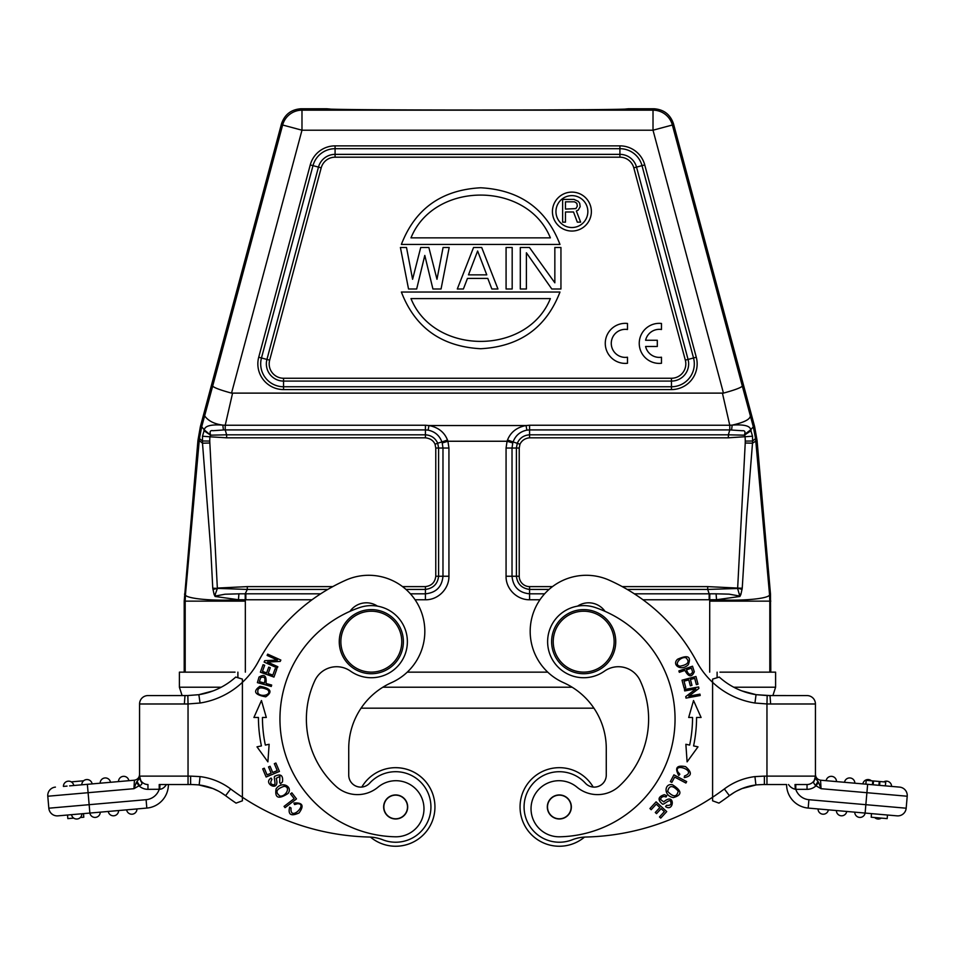 <?xml version="1.0" encoding="UTF-8"?>
<svg xmlns="http://www.w3.org/2000/svg" width="955" height="955" viewBox="0 0 955 955"><rect width="100%" height="100%" fill="white"/><g stroke="black" fill="none" stroke-linecap="round" stroke-linejoin="round"><path stroke-width="1.43" d="M83.742 784.64L69.596 785.87M166.48 784.533C164.403 787.6 162.147 789.176 159.736 789.26L159.986 784.533L159.21 784.533L159.986 784.533L159.21 784.533L159.21 789.343A15.22 15.22 0 0 1 146.091 799.693L89.149 804.683L87.359 784.318L134.404 780.211M67.053 786.096L64.737 786.299M63.496 786.407L66.325 786.168M84.685 784.556L92.134 783.9A5.205 5.205 0 0 0 86.989 779.543A5.205 5.205 0 0 0 81.796 784.807L84.685 784.556M81.855 784.807L81.796 784.807A5.205 5.205 0 0 1 86.977 779.543A5.205 5.205 0 0 1 92.134 783.9A5.205 5.205 0 0 0 86.977 779.543A5.205 5.205 0 0 0 81.796 784.807M103.044 782.945L100.156 783.207L103.044 782.945M100.156 783.207A5.205 5.205 0 0 1 104.907 777.955A5.205 5.205 0 0 1 110.494 782.3A5.205 5.205 0 0 0 104.907 777.955A5.205 5.205 0 0 0 100.156 783.207A5.205 5.205 0 0 1 104.907 777.955A5.205 5.205 0 0 1 110.494 782.3L105.325 782.754M121.404 781.345L118.516 781.596L121.404 781.345M118.516 781.596A5.205 5.205 -90 0 1 123.267 776.355A5.205 5.205 -90 0 1 128.865 780.689A5.205 5.205 0 0 0 123.267 776.355A5.205 5.205 0 0 0 118.516 781.596A5.205 5.205 -90 0 1 123.267 776.355A5.205 5.205 -90 0 1 128.865 780.689L123.684 781.142M191.394 784.533L168.402 784.533A23.636 23.636 0 0 1 146.819 808.073L83.491 813.624L83.801 817.217L80.339 817.516M159.986 784.533L190.618 784.533L188.04 784.533L188.04 776.117L190.618 776.117L190.618 784.533M139.561 774.612L139.561 774.624C139.227 777.74 137.52 779.602 134.44 780.199C137.52 779.602 139.227 777.74 139.561 774.612L139.561 703.99L139.561 774.612C139.227 777.74 137.52 779.602 134.44 780.199L133.951 788.687L136.458 782.264L139.561 778.253L141.018 781.417C142.546 783.398 142.068 784.783 139.561 785.583L136.971 781.441M159.736 789.26L147.965 789.343L147.965 784.533A8.416 8.416 0 0 1 139.561 776.117A8.416 8.416 0 0 0 147.965 784.533A8.416 8.416 0 0 1 139.561 776.117A8.416 8.416 0 0 0 147.965 784.533A8.416 8.416 0 0 1 139.561 776.117A8.416 8.416 0 0 0 142.02 782.073A8.416 8.416 0 0 1 139.561 776.117L141.018 781.417M47.786 796.231A8.416 8.416 0 0 1 55.426 787.111A8.416 8.416 0 0 0 47.75 795.503A8.416 8.416 0 0 1 55.426 787.111A8.416 8.416 0 0 0 47.786 796.231L48.824 808.205L47.786 796.231L133.951 788.687L138.976 785.81L136.47 782.264M73.702 818.101L67.841 818.614L67.53 815.021L57.945 815.857A8.416 8.416 0 0 1 48.824 808.205L89.149 804.683L89.877 813.063L97.35 812.407M48.824 808.205A8.416 8.416 0 0 0 57.945 815.857L89.877 813.063A5.205 5.205 0 0 0 95.488 817.396A5.205 5.205 0 0 0 100.239 812.156A5.205 5.205 0 0 1 95.488 817.396A5.205 5.205 0 0 1 89.889 813.063A5.205 5.205 0 0 0 95.488 817.396A5.205 5.205 0 0 0 100.239 812.156M147.965 789.343A13.227 13.227 0 0 1 138.976 785.81L139.561 785.583M184.84 703.99L188.04 703.954L188.04 776.117L139.561 776.117M187.837 695.538L198.855 694.691L187.837 695.55L147.965 695.574A8.416 8.416 0 0 0 139.561 703.99L184.351 703.99L184.995 695.574L187.837 695.55L188.04 703.954L200.061 703.023A80.136 80.136 0 0 0 242.403 682.348L242.403 800.815L242.403 682.348A80.136 80.136 0 0 0 258.304 661.636A184.315 184.315 0 0 1 345.925 580.127A56.094 56.094 0 0 1 423.602 619.723A56.094 56.094 0 0 1 391.526 682.634A72.126 72.126 0 0 0 348.73 748.529A72.126 72.126 0 0 1 361.074 708.18L593.926 708.18M198.938 784.926L196.73 784.771M190.618 784.461L199.177 784.903L200.061 776.606A64.104 64.104 0 0 1 230.656 788.961A240.409 240.409 0 0 0 369.131 837.034A40.062 40.062 0 0 1 382.788 839.791A35.263 35.263 0 0 0 430.932 806.963A35.263 35.263 0 0 0 369.621 783.196A12.021 12.021 0 0 1 348.73 775.102A12.021 12.021 0 0 0 361.814 787.075A39.262 39.262 0 0 1 434.943 806.975A39.262 39.262 0 0 1 370.48 837.093M235.037 672.153L179.397 672.153L179.397 687.218L221.238 687.218M733.762 687.218L775.603 687.218L775.603 672.153L719.963 672.153M547.74 672.153L407.26 672.153L547.74 672.153M245.208 593.795L238.917 593.807L238.452 599.74C210.172 601.375 182.823 598.14 185.497 594.153L185.175 601.137L184.208 601.089L184.208 672.153L185.831 672.153M769.169 672.153L770.792 672.153L770.494 594.106L757.04 440.303L754.605 426.539L673.442 123.613C670.231 114.445 663.785 109.491 654.091 108.763L628.151 108.763C637.283 110.458 317.705 110.458 326.849 108.763L300.909 108.763C291.215 109.491 284.769 114.445 281.558 123.613L282.632 125.01A20.031 20.031 -37.5 0 1 301.983 110.171L300.909 108.763M572.129 687.218L382.871 687.218M775.603 687.218L772.893 695.574L807.035 695.574A8.416 8.416 0 0 1 815.439 703.99L815.439 778.253L815.439 703.99A8.416 8.416 0 0 0 807.035 695.574L767.163 695.55L766.961 703.954L770.649 703.99L770.005 695.574L756.05 694.679L754.939 703.023L766.961 703.954L766.961 776.117L815.439 776.117L815.439 778.253L818.542 782.264L821.049 788.687L820.56 780.199L899.574 787.111A8.416 8.416 0 0 1 907.214 796.231L906.176 808.205A8.416 8.416 0 0 1 897.055 815.857L887.47 815.021L887.159 818.614L871.199 817.217L871.509 813.624L808.181 808.073A23.636 23.636 0 0 1 786.598 784.533L762.997 784.533L786.598 784.533A23.636 23.636 0 0 0 808.181 808.073L818.041 808.945A5.205 5.205 0 0 0 823.246 814.209A5.205 5.205 0 0 1 818.041 808.945M182.107 695.574L179.397 687.218L182.107 695.574M326.849 108.775L330.132 109.037M417.311 109.968L477.5 110.076M545.603 109.932L584.054 109.694M625.704 109.001L628.008 108.822M184.208 601.089L197.96 440.303L200.395 426.539L281.558 123.613M312.034 599.764L245.244 599.764L245.208 593.807L247.297 589.438L247.297 586.609L217.346 588.077L209.742 441.079L202.424 440.983L199.44 438.548L201.684 426.778L212.679 386.083C214.075 387.73 220.366 390.07 231.54 393.114L723.46 393.114C734.729 390.022 741.02 387.682 742.322 386.083L753.316 426.778L754.605 426.539M201.684 426.778L204.298 429.893L201.684 426.778L200.395 426.539M199.44 438.548L199.237 440.53L197.96 440.303M203.881 430.669L210.601 435.182L204.298 429.893L202.496 436.232L202.496 443.204L199.237 440.53L185.497 594.153L184.506 594.106M209.766 443.013L202.496 443.204L210.757 549.173L212.762 588.208L214.087 594.392L215.353 594.058L217.382 588.471L212.917 589.426M209.742 441.079A68.521 68.521 92 0 1 209.933 436.793L202.484 436.232M210.434 434.406C209.563 431.445 210.422 430.216 213.013 430.705L223.422 429.977L222.825 425.118C211.007 424.307 204.836 425.894 204.298 429.893M223.422 429.965L225.201 429.917L225.225 425.25L222.825 425.118C214.278 423.984 208.226 420.904 204.657 415.867M442.237 442.965L441.902 441.95L437.7 443.192C435.289 438.023 431.194 435.229 425.417 434.812L425.417 429.917L428.127 430.132C434.931 431.588 439.527 435.528 441.902 441.95L447.489 440.016L447.931 441.246L442.237 442.965L442.977 448.026L448.934 448.026L447.931 441.246L507.069 441.246L507.511 440.016C510.639 432.149 516.81 427.315 526.038 425.536L428.962 425.536C438.19 427.327 444.373 432.149 447.489 440.016M709.792 593.795L709.708 601.137L769.814 601.137L769.503 594.153L770.494 594.106M739.648 594.058L740.913 594.392L739.91 596.469L737.618 588.471L707.703 589.438L709.159 593.819L716.083 593.819L716.548 599.74L642.966 599.764M506.066 576.247L506.066 448.026L512.023 448.026L512.023 576.247L516.392 576.247C517.359 583.971 521.764 588.364 529.583 589.438L529.583 593.819C518.935 592.757 513.074 586.907 512.023 576.247L506.066 576.247C505.744 588.734 516.834 599.919 529.583 599.764L539.933 599.764M415.067 599.764L425.405 599.764C437.891 600.086 449.089 589.008 448.934 576.247L448.934 448.026M185.175 601.137L245.34 601.137L245.244 599.764L238.452 599.74L215.09 596.469L214.087 594.392M327.78 589.438L247.297 589.438L212.762 588.208M215.353 594.058L215.209 596.063L224.962 594.225L238.929 593.831M435.767 448.026L435.05 444.242L437.688 443.204L438.608 448.026L435.767 448.026L435.767 576.247C435.026 582.383 431.576 585.833 425.417 586.609L402.521 586.609M435.05 444.242C433.367 440.518 430.156 438.381 425.417 437.82L226.645 437.82L209.933 436.793L210.601 435.182L226.645 434.8L226.645 437.82M425.417 437.82L425.417 434.812L226.645 434.812L225.201 429.917L425.417 429.917L425.417 425.25L225.225 425.25L232.554 393.245M448.934 576.247L442.977 576.247L442.977 448.026L438.608 448.026L438.608 576.247L442.977 576.247C441.926 586.907 436.065 592.757 425.417 593.819L425.417 589.438L405.982 589.438M435.767 576.247L438.608 576.247C437.665 583.959 433.26 588.364 425.417 589.438L425.417 586.609M739.91 596.469L716.537 599.74C743.754 601.292 771.676 598.439 769.503 594.153L755.56 438.548L753.316 426.778L750.63 429.893M512.763 442.965L513.098 441.95C515.473 435.528 520.069 431.588 526.874 430.132L529.583 429.917L529.583 425.25L729.775 425.25L729.799 429.917L742.31 430.741C744.757 430.442 745.509 431.66 744.566 434.382L745.067 436.793A67.005 67.005 87.2 0 1 745.258 441.103L752.588 441.019L752.516 436.232L728.355 437.82L529.583 437.82C525.071 438.273 521.848 440.41 519.95 444.242L519.234 448.026L519.234 576.247L516.392 576.247L516.392 448.026L512.023 448.026L512.763 442.965L507.069 441.246L506.066 448.026M507.511 440.016L519.95 444.242M731.578 429.965L732.175 425.118C744.1 422.444 750.164 419.364 750.367 415.867M722.446 393.245L729.775 425.25L732.175 425.118C744.136 424.295 750.308 425.882 750.69 429.857L752.516 436.22M744.566 434.382L750.69 429.857M529.583 437.82L529.583 429.917L729.799 429.917L728.355 434.812L744.399 435.182L751.119 430.657M745.258 441.103L745.234 443.013L752.504 443.204L752.576 441.019L755.56 438.548M745.234 443.013L737.654 588.077L742.238 588.208L746.703 515.569L752.504 443.204L757.04 440.303M742.238 588.208L740.913 594.392M716.083 593.819L729.059 594.141L739.791 596.063M519.234 448.026L516.392 448.026L517.312 443.204C519.747 437.987 523.841 435.194 529.583 434.812L728.355 434.812L728.355 437.82M742.083 589.426L737.654 588.077L707.703 586.609L707.703 589.438L627.22 589.438M719.258 677.059A71.721 71.721 0 0 0 756.05 694.679A71.721 71.721 0 0 1 719.258 677.059L712.597 679.112L712.597 800.815L712.597 797.246L712.597 800.815L718.948 803.119A248.825 248.825 0 0 0 729.405 795.682A55.688 55.688 0 0 1 755.823 784.974M712.597 679.112L717.408 677.632M763.606 784.533L766.961 784.533L764.382 784.533L764.382 776.117L754.939 776.606L755.894 784.903L764.382 784.461M734.288 792.399L729.405 795.682A55.688 55.688 0 0 1 755.906 784.962A55.688 55.688 0 0 0 729.405 795.682L724.344 788.961A240.409 240.409 0 0 1 585.869 837.034A40.062 40.062 0 0 0 572.212 839.791A35.263 35.263 0 0 1 524.689 813.517A35.263 35.263 0 0 1 585.379 783.196A12.021 12.021 0 0 0 606.27 775.102A12.021 12.021 0 0 1 593.186 787.075A39.262 39.262 0 0 0 520.057 806.975A39.262 39.262 0 0 0 584.52 837.093M815.439 774.612C815.773 777.74 817.48 779.602 820.56 780.199C817.48 779.602 815.773 777.74 815.439 774.612L815.439 774.624C815.773 777.74 817.48 779.602 820.56 780.199M815.439 778.253L813.385 782.491L815.451 785.583L818.041 781.441M814.102 781.202L815.439 776.117A8.416 8.416 0 0 1 807.035 784.533L795.014 784.533L795.264 789.26C792.459 788.603 790.215 787.027 788.52 784.533L788.746 784.891M807.035 784.533A8.416 8.416 0 0 0 815.439 776.117A8.416 8.416 0 0 1 812.98 782.073A8.416 8.416 0 0 0 815.439 776.117A8.416 8.416 0 0 1 807.035 784.533L807.035 789.343A13.227 13.227 0 0 0 816.024 785.81L815.451 785.583M907.214 796.231A8.416 8.416 0 0 0 907.25 795.503A8.416 8.416 0 0 1 907.214 796.231L821.049 788.687L816.024 785.81L818.542 782.264M795.169 784.533L795.79 784.533L795.79 789.343A15.22 15.22 0 0 0 808.909 799.693L808.181 808.073M820.942 809.195L836.401 810.544A5.205 5.205 0 0 0 841.582 815.809A5.205 5.205 0 0 0 846.751 811.452L854.761 812.156A5.205 5.205 0 0 0 859.512 817.396A5.205 5.205 0 0 0 865.111 813.063L897.055 815.857M883.733 781.87A5.205 5.205 0 0 1 886.371 781.154A5.205 5.205 0 0 0 883.733 781.87A5.205 5.205 0 0 1 891.576 786.419L887.434 786.049M888.663 786.156L890.884 786.359M865.863 784.162L872.44 784.735L872.775 780.915L866.197 780.331L865.863 784.162M851.944 782.945L850.702 782.837M833.584 781.345L832.342 781.238M882.802 785.643L885.404 785.87L885.739 782.038L873.503 780.975L879.257 781.476L878.922 785.308L879.591 785.368L885.357 785.87L885.703 782.038M872.775 780.915L873.503 780.975L873.168 784.807L878.922 785.308M907.25 795.503A8.416 8.416 0 0 0 899.574 787.111A8.416 8.416 0 0 1 907.25 795.503M769.611 695.574L772.893 695.574M756.145 784.938L742.059 788.555L736.711 791.038M763.033 784.533L758.27 784.771M712.597 800.815L712.597 797.246M871.509 813.624L887.47 815.021M857.65 812.407L854.761 812.156L857.65 812.407M828.379 809.852A5.205 5.205 0 0 1 823.246 814.209A5.205 5.205 0 0 0 828.379 809.852L823.21 809.398M839.29 810.795L836.401 810.544L839.29 810.795M841.594 815.809A5.205 5.205 0 0 1 836.401 810.544A5.205 5.205 0 0 0 841.582 815.809M874.661 817.516A5.205 5.205 0 0 0 878.302 819.02A5.205 5.205 0 0 1 874.661 817.516A5.205 5.205 0 0 0 881.298 818.101A5.205 5.205 0 0 1 878.314 819.02A5.205 5.205 0 0 0 881.298 818.101M862.866 783.9A5.205 5.205 0 0 1 871.378 780.784A5.205 5.205 0 0 0 868.023 779.543A5.205 5.205 0 0 1 871.378 780.784M844.507 782.3A5.205 5.205 0 0 1 850.093 777.955A5.205 5.205 0 0 1 854.844 783.207A5.205 5.205 0 0 0 850.093 777.955A5.205 5.205 0 0 0 844.507 782.3A5.205 5.205 0 0 1 850.093 777.955A5.205 5.205 0 0 1 854.844 783.207M826.135 780.689A5.205 5.205 0 0 1 831.733 776.355A5.205 5.205 0 0 1 836.485 781.596A5.205 5.205 90 0 0 831.733 776.355A5.205 5.205 90 0 0 826.135 780.689A5.205 5.205 90 0 1 831.733 776.355A5.205 5.205 90 0 1 836.485 781.596M879.591 785.368L879.925 781.536M606.27 775.102L606.27 748.529A72.126 72.126 0 0 0 563.474 682.634A56.094 56.094 0 0 1 586.275 575.292A56.094 56.094 0 0 1 609.075 580.127A184.315 184.315 0 0 1 696.696 661.636A80.136 80.136 0 0 0 754.939 703.023M692.506 666.208L678.874 670.935L679.351 672.32L684.902 670.386C688.603 677.143 691.742 677.596 694.297 671.771L692.506 666.208M677.584 659.248C671.305 664.74 681.237 671.866 688.316 664.644C691.456 656.407 687.875 654.605 677.584 659.248M698.63 686.955L684.437 689.546L684.687 690.931L695.849 688.889L685.738 696.625L686 698.105L700.194 695.503L699.943 694.13L688.806 696.171L698.905 688.424L698.63 686.955M689.653 745.079L685.869 744.279L687.099 761.851L697.998 746.846L693.581 745.915A139.036 139.036 0 0 0 696.565 717.48L701.089 717.48L693.545 700.54L688.686 717.468L692.554 717.468A135.025 135.025 0 0 1 689.653 745.079M695.956 676.486L682.013 680.187L684.126 688.149L685.774 687.707L684.031 681.166L688.782 679.9L690.346 685.809L691.981 685.368L690.417 679.471L694.691 678.337L696.362 684.639L697.998 684.198L695.956 676.486M672.487 784.795C664.298 782.825 663.236 795.992 673.382 797.568C682.359 795.049 682.061 790.8 672.487 784.795M686.669 781.596L673.92 774.851L670.35 781.608L671.854 782.396L674.66 777.084L685.905 783.028L686.669 781.596M666.017 797.007C663.379 795.945 661.517 796.733 660.418 799.359C661.517 796.733 663.379 795.945 666.017 797.007L666.793 795.742L664.334 794.691C658.079 796.685 657.41 799.777 662.316 803.943C663.295 805.554 669.371 798.977 670.446 801.138C671.819 804.337 670.47 805.734 666.423 805.34L665.587 806.653C674.29 812.49 675.34 791.719 663.713 801.878L660.371 799.347M666.721 811.595L656.097 801.842L649.925 808.551L651.179 809.709L656.252 804.182L659.869 807.5L655.297 812.478L656.551 813.624L661.123 808.646L664.37 811.631L659.499 816.943L660.741 818.101L666.721 811.595M678.778 775.484L679.853 774.195L677.871 771.915C673 762.042 698.081 771.21 684.496 775.985L684.269 777.621C691.898 776.129 692.327 772.476 685.571 766.65C676.761 764.907 674.493 767.856 678.778 775.484L679.841 774.207L677.871 771.915M604.993 611.319A20.031 20.031 0 0 0 577.56 606.127M619.282 786.096A32.052 32.052 0 0 1 577.011 787.195A32.052 32.052 0 0 0 619.282 786.096A91.358 91.358 0 0 0 640.172 680.664A24.042 24.042 0 0 0 604.491 671.126A36.063 36.063 0 0 1 547.621 641.664A36.063 36.063 0 0 1 595.335 607.547A117.799 117.799 0 0 1 559.63 836.795A28.053 28.053 0 0 1 547.167 783.351A28.053 28.053 0 0 1 577.011 787.195M692.626 672.057C690.358 675.639 688.316 674.887 686.502 669.837L691.372 668.142L692.662 672.129M680.067 666.184C673.227 664.99 680.581 656.216 685.905 657.744C690.047 661.803 688.101 664.62 680.067 666.184M690.477 717.468L688.686 717.456M698.965 717.48L696.565 717.48M667.664 791.373C669.168 785.117 672.69 785.022 678.229 791.086C676.82 797.27 673.299 797.365 667.664 791.373M666.793 795.742L666.041 796.959M571.353 806.963A12.021 12.021 0 0 0 559.332 794.942A12.021 12.021 0 0 0 547.311 806.963A12.021 12.021 0 0 0 559.332 818.984A12.021 12.021 0 0 0 571.353 806.963M554.807 796.052A11.818 11.818 0 0 1 570.242 802.439A11.818 11.818 0 0 1 563.856 817.886A11.818 11.818 0 0 1 548.409 811.499A11.818 11.818 0 0 1 554.807 796.052M615.736 641.664A32.052 32.052 0 0 1 583.684 673.729A32.052 32.052 0 0 1 551.62 641.664A32.052 32.052 0 0 1 583.684 609.612A32.052 32.052 0 0 1 615.736 641.664M553.231 641.664A30.453 30.453 0 0 1 583.684 611.212A30.453 30.453 0 0 1 614.137 641.664A30.453 30.453 0 0 1 583.684 672.117A30.453 30.453 0 0 1 553.231 641.664M559.976 244.432L401.375 244.432C415.079 208.823 441.52 189.926 480.675 187.777C519.842 189.926 546.272 208.823 559.976 244.432L401.375 244.432M401.375 292.039L559.976 292.039C546.272 327.672 519.842 346.581 480.675 348.73C441.508 346.581 415.079 327.672 401.375 292.039L559.976 292.039M552.432 211.58A19.47 19.47 0 0 1 571.902 192.11A19.47 19.47 0 0 1 591.372 211.58A19.47 19.47 0 0 1 571.902 231.05A19.47 19.47 0 0 1 552.432 211.58M587.85 211.58A15.949 15.949 0 0 0 571.902 195.632A15.949 15.949 0 0 0 555.953 211.58A15.949 15.949 0 0 0 571.902 227.529A15.949 15.949 0 0 0 587.85 211.58M573.525 211.986L565.467 211.986L565.467 222.157L562.626 222.157L562.626 199.404L574.003 199.404L578.264 201.338L579.685 203.272L580.163 206.662L578.264 210.052L576.366 211.019L580.64 222.157L577.321 222.157L573.525 211.986M565.467 209.085L565.467 201.815L574.48 201.815L576.844 203.272L577.321 206.173L575.901 208.596L565.467 209.085M550.367 237.867C527.339 180.829 434.012 180.829 410.984 237.867L550.367 237.867L410.984 237.867M410.984 298.605C434.012 355.654 527.339 355.654 550.367 298.605L410.984 298.605L550.367 298.605M424.796 255.427L416.667 288.995L408.537 288.995L400.408 247.476L406.508 247.476L412.596 279.278L420.725 247.476L428.855 247.476L436.984 279.278L443.084 247.476L449.184 247.476L441.055 288.995L432.925 288.995L424.796 255.427M473.561 247.476L481.69 247.476L497.949 288.995L491.849 288.995L487.79 278.394L467.473 278.394L463.402 288.995L457.302 288.995L473.561 247.476M486.775 274.861L468.487 274.861L477.631 251.01L486.775 274.861M512.178 247.476L512.178 288.995L506.078 288.995L506.078 247.476L512.178 247.476M526.396 252.777L526.396 288.995L520.308 288.995L520.308 247.476L529.452 247.476L554.843 282.811L554.843 247.476L560.943 247.476L560.943 288.995L551.799 288.995L526.396 252.777M159.986 695.574L185.389 695.574M212.941 788.555L198.867 784.938L212.941 788.555L218.289 791.038M200.061 776.606L190.618 776.117M242.403 680.187L242.403 679.112L235.742 677.059A71.721 71.721 0 0 1 198.855 694.691L200.061 703.023M242.403 679.112L242.403 682.348M235.742 677.059L237.592 677.632M242.403 800.815L236.052 803.119A248.825 248.825 0 0 1 225.595 795.682A55.688 55.688 0 0 0 199.177 784.974M348.73 775.102L348.73 748.529M293.901 803.06L294.618 804.576L297.518 803.716C308.525 803.418 289.711 822.386 291.048 808.037L289.651 807.154C287.825 814.699 290.965 816.632 299.082 812.92C304.347 805.638 302.616 802.355 293.901 803.06L294.606 804.564L297.506 803.716M265.717 696.828C272.903 691.874 270.981 688.364 259.951 686.287C252.681 691.289 254.603 694.81 265.717 696.828M257.396 682.634L271.28 686.466L271.674 685.057L266.027 683.494C266.732 675.758 264.404 673.633 259.008 677.143M259.032 677.023L257.408 682.634M257.002 746.846L267.901 761.851L269.131 744.279L265.347 745.079A135.025 135.025 0 0 1 262.446 717.468L266.314 717.468L261.455 700.54L253.911 717.48L258.435 717.48A139.036 139.036 0 0 0 261.419 745.915L257.002 746.846M266.123 777.012L279.421 771.437L275.9 763.033L274.336 763.69L277.237 770.601L272.7 772.511L270.086 766.268L268.534 766.925L271.148 773.156L267.066 774.863L264.272 768.214L262.709 768.871L266.123 777.012M260.381 672.201L273.954 677.071L276.735 669.324L275.136 668.751L272.844 675.125L268.224 673.466L270.289 667.712L268.701 667.151L266.636 672.893L262.47 671.401L264.678 665.265L263.079 664.692L260.381 672.201M264.117 662.066L277.272 667.987L277.845 666.709L267.507 662.054L280.221 661.421L280.842 660.06L267.687 654.139L267.113 655.417L277.439 660.06L264.738 660.693L264.117 662.066M288.052 793.45C293.269 786.836 281.749 780.366 276.079 788.926C274.622 798.129 278.609 799.633 288.052 793.45M285.044 807.667L296.492 798.905L291.848 792.841L290.499 793.868L294.164 798.655L284.053 806.39L285.044 807.667M279.66 782.443L280.495 783.709L282.477 781.906C283.277 775.4 280.758 773.502 274.909 776.212C273.046 776.439 276.484 784.7 274.061 784.771C270.587 784.676 269.883 782.873 271.924 779.364L271.089 778.05C262.136 783.518 280.579 793.151 276.21 778.337M279.875 776.403L279.672 782.467L279.875 776.403M276.162 778.349L279.899 776.367M395.37 836.795A28.053 28.053 0 0 0 423.984 808.754A28.053 28.053 0 0 1 395.37 836.795A117.799 117.799 0 0 1 359.665 607.547A36.063 36.063 0 0 1 407.379 641.664A36.063 36.063 0 0 1 350.509 671.126A24.042 24.042 0 0 0 314.828 680.664A91.358 91.358 0 0 0 335.718 786.096A91.358 91.358 0 0 1 306.376 719.02M377.44 606.127A20.031 20.031 0 0 0 350.007 611.319M395.668 767.701A39.262 39.262 0 0 1 434.943 806.963A39.262 39.262 0 0 1 395.668 846.237M267.603 689.701C272.569 694.572 261.527 697.616 258.017 693.33C256.907 687.636 260.106 686.43 267.603 689.701M260.608 677.728C264.499 676.08 265.753 677.847 264.38 683.04L259.414 681.667L260.62 677.656M258.435 717.48L256.059 717.48M266.314 717.456L264.535 717.468M284.101 786.323C291.275 786.789 285.652 797.055 279.946 796.028C274.921 792.173 276.305 788.937 284.101 786.323M280.495 783.709L279.708 782.515M335.718 786.096A32.052 32.052 0 0 0 377.989 787.195A28.053 28.053 0 0 1 423.984 808.754M339.264 641.664A32.052 32.052 0 0 1 371.316 609.612A32.052 32.052 0 0 1 403.38 641.664A32.052 32.052 0 0 1 371.316 673.729A32.052 32.052 0 0 1 339.264 641.664M340.863 641.664A30.453 30.453 0 0 1 371.316 611.212A30.453 30.453 0 0 1 401.769 641.664A30.453 30.453 0 0 1 371.316 672.117A30.453 30.453 0 0 1 340.863 641.664M407.69 806.963A12.021 12.021 0 0 0 395.668 794.942A12.021 12.021 0 0 0 383.647 806.963A12.021 12.021 0 0 0 395.668 818.984A12.021 12.021 0 0 0 407.69 806.963M391.144 796.052A11.818 11.818 0 0 1 406.591 802.439A11.818 11.818 0 0 1 400.193 817.886A11.818 11.818 0 0 1 384.758 811.499A11.818 11.818 0 0 1 391.144 796.052M136.959 808.945A5.205 5.205 0 0 1 131.754 814.209A5.205 5.205 0 0 1 126.621 809.852A5.205 5.205 0 0 0 131.754 814.209A5.205 5.205 0 0 0 136.959 808.945A5.205 5.205 0 0 1 131.778 814.209A5.205 5.205 0 0 1 126.621 809.852L134.058 809.195M113.418 815.809A5.205 5.205 0 0 0 118.599 810.544A5.205 5.205 0 0 1 113.418 815.809A5.205 5.205 0 0 1 108.249 811.452A5.205 5.205 0 0 0 113.418 815.809A5.205 5.205 0 0 1 108.249 811.452L115.71 810.795M67.53 815.021L78.99 814.018M81.879 813.755A5.205 5.205 0 0 1 76.698 819.02A5.205 5.205 0 0 0 81.879 813.755L83.491 813.624M76.698 819.02A5.205 5.205 0 0 1 71.53 814.663A5.205 5.205 0 0 0 76.698 819.02M73.774 785.511A5.205 5.205 0 0 0 68.629 781.154A5.205 5.205 0 0 0 63.424 786.419A5.205 5.205 0 0 1 68.617 781.154A5.205 5.205 0 0 1 73.774 785.511A5.205 5.205 0 0 0 68.617 781.154A5.205 5.205 0 0 0 63.424 786.419M71.267 781.87L83.622 780.784M645.604 340.255L657.303 340.255L657.303 346.486L645.604 346.486A14.027 14.027 0 0 0 661.469 357.218L661.469 363.282A20.031 20.031 0 0 1 639.241 343.37A20.031 20.031 0 0 1 661.469 323.459L661.469 329.511A14.027 14.027 0 0 0 645.604 340.255M627.483 323.459L627.483 329.511A14.027 14.027 0 0 0 611.272 343.37A14.027 14.027 0 0 0 627.483 357.218L627.483 363.282A20.031 20.031 0 0 1 605.267 343.37A20.031 20.031 0 0 1 627.483 323.459M146.819 808.073L146.091 799.693M717.11 677.716L717.11 672.153M237.891 672.153L237.891 677.716M231.54 393.114L301.983 130.202L301.983 110.171L653.017 110.171A20.031 20.031 37.5 0 1 672.368 125.01L653.017 130.202L723.46 393.114M654.091 108.763L653.017 110.171L653.017 130.202L301.983 130.202L282.632 125.01L212.679 386.083M644.744 164.905A25.701 25.701 0 0 0 619.914 145.864L335.086 145.864A25.701 25.701 0 0 0 310.256 164.905L258.721 357.23A25.701 25.701 0 0 0 283.551 389.58L671.449 389.58A25.701 25.701 0 0 0 696.279 357.23L644.744 164.905L642.011 165.645A22.872 22.872 0 0 0 619.914 148.694L335.086 148.694A22.872 22.872 0 0 0 312.989 165.645L261.467 357.97A22.872 22.872 0 0 0 283.551 386.751L671.449 386.751A22.872 22.872 0 0 0 693.533 357.97L642.011 165.645L636.531 167.113L688.066 359.438L696.279 357.23M673.442 123.613L672.368 125.01L742.322 386.083M529.583 425.25L526.038 425.536L526.874 430.132M428.127 430.132L428.962 425.536L425.417 425.25M709.72 601.137L709.684 672.153M245.34 601.137L245.351 672.153M185.186 672.153L185.186 601.137M769.814 601.137L770.792 601.089M769.814 600.468L769.814 672.153M247.297 586.609L332.806 586.609M425.405 599.764L425.417 593.819L410.387 593.819M245.841 599.764L245.841 593.807L320.677 593.819M709.159 599.764L709.159 593.819L634.323 593.819M529.583 599.764L529.583 593.819L544.613 593.819M549.018 589.438L529.583 589.438L529.595 586.609A10.362 10.362 9.8 0 1 519.234 576.247M529.595 586.609L552.479 586.609M622.194 586.609L707.703 586.609M754.939 776.606A64.104 64.104 0 0 0 724.344 788.961M764.382 776.117L766.961 776.117L766.961 784.533M867.641 784.318L865.851 804.683L808.909 799.693M807.035 789.343L795.79 789.343M865.123 813.063L865.851 804.683L906.176 808.205M807.035 695.574A8.416 8.416 0 0 1 815.439 703.99L770.649 703.99M335.086 145.864L335.086 154.364L619.914 154.364L619.914 145.864M671.449 389.58L671.449 381.081L283.551 381.081L283.551 389.58M258.721 357.23L266.934 359.438L318.469 167.113A17.202 17.202 0 0 1 335.086 154.364L335.086 157.193A14.373 14.373 0 0 0 321.202 167.841L310.256 164.905M633.798 167.841A14.373 14.373 0 0 0 619.914 157.193L619.914 154.364A17.202 17.202 0 0 1 636.531 167.113L633.798 167.841L685.332 360.166A14.373 14.373 0 0 1 671.449 378.252L283.551 378.252A14.373 14.373 0 0 1 269.668 360.166L321.202 167.841M685.332 360.166L688.066 359.438A17.202 17.202 0 0 1 671.449 381.081L671.449 378.252M283.551 378.252L283.551 381.081A17.202 17.202 0 0 1 266.934 359.438L269.668 360.166M619.914 157.193L335.086 157.193M184.351 703.99L188.04 703.99M236.052 803.119A248.825 248.825 0 0 1 225.595 795.682L230.656 788.961M139.561 776.152L139.561 777.346M767.163 695.538L756.05 694.679M815.439 776.152L815.439 777.346M755.871 784.962L754.856 785.106M754.832 785.106L753.232 785.368M756.336 694.727L741.904 690.907M220.712 792.399L225.595 795.682M198.652 694.727L213.096 690.907"/></g></svg>

